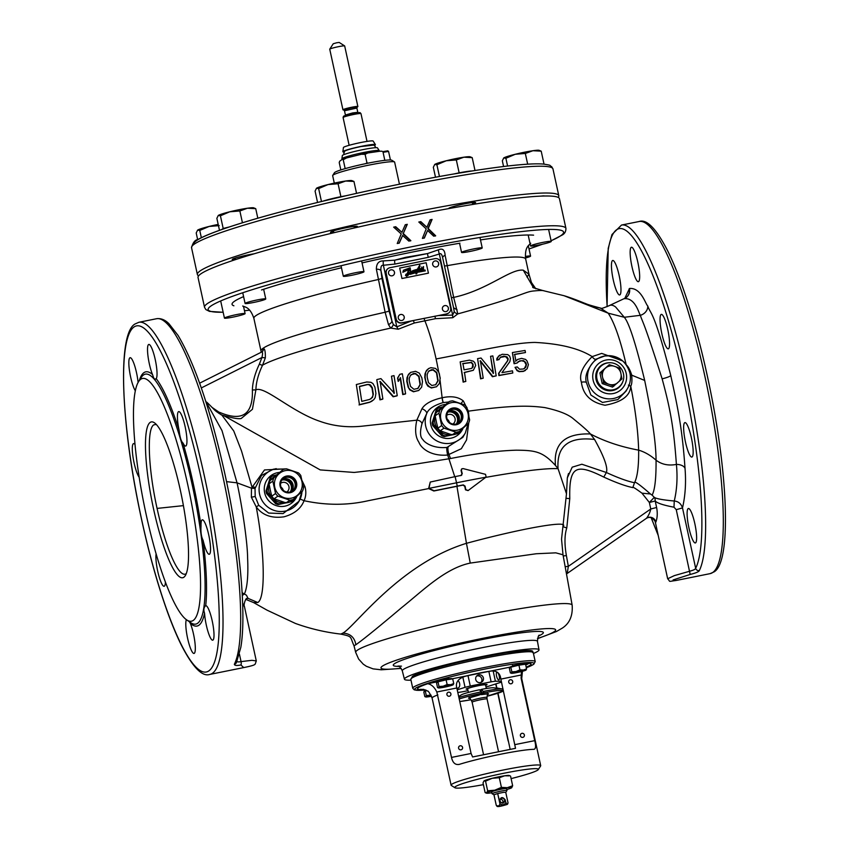 <?xml version="1.0" encoding="UTF-8"?>
<svg xmlns="http://www.w3.org/2000/svg" width="849" height="849" viewBox="0 0 849 849"><rect width="100%" height="100%" fill="white"/><g stroke="black" fill="none" stroke-linecap="round" stroke-linejoin="round"><path stroke-width="1.27" d="M156.269 424.415L153.786 424.861C146.654 428.841 148.267 468.892 157.076 508.413A76.452 14.454 -101.4 0 0 184.955 574.211A76.452 14.454 -101.4 0 0 186.154 573.691A76.452 14.454 -101.4 0 0 186.281 573.595M285.391 468.966L273.314 469.2L261.481 475.472L255.029 488.483L255.199 496.506L258.743 505.304L268.645 513.051L283.046 513.603L299.039 501.239M286.155 468.86L264.495 469.943L251.484 488.175L251.368 497.196L256.228 506.885C264.867 552.763 265.652 598.545 257.746 602.514L253.66 602.599L245.754 599.373M242.145 592.719L246.401 595.181L248.057 598.375L257.746 602.514M242.305 595.52L244.47 593.844C247.324 587.338 248.375 575.41 247.611 558.08C247.537 541.471 241.498 502.81 237.041 482.837L221.992 430.602L205.702 401.163M242.644 603.278L244.374 606.664M246.263 598.768L248.057 598.375L246.613 598.492M258.743 505.304L256.228 506.885C262.362 515.237 271.616 518.548 284.001 516.818C294.338 513.91 301.024 508.54 304.059 500.708C326.048 505.431 347.368 505.442 368.02 500.761L428.618 488.578L433.839 490.998L456.942 486.318A132.9 10.931 -12.3 0 1 462.992 485.119L464.764 486.328L465.475 489.82L468.075 490.595M563.089 526.348C569.605 520.108 523.907 527.802 466.451 543.318L456.942 486.318M220.963 414.726L223.467 415.469L320.211 469.911L354.16 472.447L386.55 468.744L450.554 458.524C475.727 453.525 497.652 450.745 516.341 450.182C535.188 450.373 542.553 451.371 555.479 465.464L558.058 468.69L566.485 493.757L561.539 539.136L563.004 554.79L555.819 552.848L536.25 553.75L470.25 563.089L466.451 543.318C399.051 564.023 354.426 627.347 342.805 633.131L340.82 634.097C325.263 632.303 310.118 628.748 295.388 623.431L267.032 610.155L253.416 602.472M300.164 499.053L304.059 500.708C306.033 496.4 306.34 491.73 304.971 486.71L302.064 480.63M255.241 487.273L251.898 486.795L241.509 450.946L233.74 430.963L221.822 415.044C213.046 409.632 216.559 411.478 206.742 402.171M454.799 476.841L447.688 455.043C430.326 456.518 420.86 447.805 418.918 442.265C415.426 437.161 414.726 429.796 416.817 420.17L421.932 408.783C424.967 403.774 431.695 400.091 442.127 397.746L440.09 380.522M430.241 482.052L455.117 476.618A134.407 11.048 -12.3 0 1 461.166 475.408L462.259 473.668L461.368 470.293L461.877 468.807L463.076 468.584L485.532 474.336L486.137 477.032L468.128 490.552L465.793 489.597L465.072 486.106L463.299 484.896A134.736 11.079 167.7 0 0 457.25 486.106L434.147 490.775L428.936 488.377L430.241 482.052L428.618 488.578M461.166 475.408L461.718 475.175M461.569 469.019L461.049 470.516L461.941 473.891L460.858 475.631M470.25 563.089C444.887 568.31 422.24 591.254 401.619 607.651C378.176 627.443 362.926 639.796 355.88 644.72L354.012 645.781C349.724 636.326 352.929 636.729 340.82 634.097M485.649 477.393A132.985 10.931 167.7 0 1 558.058 468.69C556.498 446.149 568.671 436.418 594.565 439.474C604.18 456.794 608.107 467.799 606.366 472.511L581.873 464.233L572.205 467.173L567.312 477.891M607.152 306.638A176.55 33.387 -101.4 0 1 661.583 299.188A176.55 33.387 -101.4 0 1 695.671 568.299L682.5 507.914C681.078 503.68 678.33 501.377 674.255 501.006C676.95 489.799 677.672 477.605 676.409 464.424C668.492 465.899 661.711 464.488 656.054 460.19C656.203 478.337 654.887 489.99 652.117 495.147L650.408 493.959C639.605 484.492 634.309 480.746 634.511 482.731L632.823 487.602C625.66 486.159 615.981 482.646 603.788 477.085C576.174 463.321 568.968 465.687 569.775 498.565L566.792 527.887C564.521 534.997 564.394 544.23 566.389 555.586L568.342 566.336L567.206 573.446L646.524 518.251A6.113 5.932 -125.3 0 1 655.863 522.103L655.184 521.509L667.664 578.753L674.371 575.611L689.664 571.228C693.463 570.231 695.458 569.255 695.671 568.299A3.056 2.918 26.4 0 0 699.332 570.581A179.606 33.96 -101.4 0 0 685.801 373.454A179.606 33.96 -101.4 0 0 621.51 225.059L639.17 221.504A179.606 33.96 -101.4 0 1 706.421 383.493A179.606 33.96 -101.4 0 1 712.767 572.459A179.606 33.96 -101.4 0 1 710.104 573.637L676.112 580.483L673.119 579.931L690.184 574.444C695.893 573.011 698.939 571.727 699.332 570.581M555.479 465.464C553.41 443.677 565.041 433.17 590.384 433.945L594.565 439.474M462.811 437.394L446.924 447.434C432.311 448.813 424.065 442 422.813 439.464C420.075 437.203 419.799 431.939 421.985 423.672L426.782 413.389C428.49 408.963 433.945 405.355 443.125 402.585A4.585 0.87 78.6 0 1 442.127 397.778L442.255 397.725C451.286 395.761 458.322 396.854 463.363 400.983L468.383 411.16L468.881 415.925M468.775 422.738L466.568 439.92L461.347 448.697L447.688 455.043A4.585 0.647 -98.4 0 1 446.882 450.543A4.585 0.647 -98.4 0 1 446.924 447.434M467.884 411.362A4.585 3.704 169.3 0 1 468.383 411.16C512.467 405.122 529.426 405.514 544.835 407.594C559.045 410.661 568.724 414.535 573.871 419.236C583.008 426.654 588.506 431.557 590.384 433.945C604.594 441.406 620.683 446.807 638.639 450.14C638.14 431.865 635.519 410.534 630.743 386.146C631.879 384.374 632.197 380.713 631.677 375.152L631.518 374.43C629.905 369.623 628.111 366.397 626.169 364.752C620.428 339.897 614.443 322.705 608.202 313.175L564.012 295.707L544.315 290.92C543.137 290.347 539.943 290.337 534.743 290.889C523.992 291.642 526.603 295.017 457.802 313.897L453.663 297.405C487.708 290.04 510.536 268.496 523.26 270.173L528.98 274.206L527.006 277.029M622.688 360.921L601.697 353.396L592.178 356.612C582.446 366.397 578.848 374.929 581.395 382.22C583.03 394.806 590.904 402.479 605.019 405.238C621.701 402.214 630.266 395.857 630.743 386.146L628.398 385.106M438.668 371.926A64.959 12.279 -101.4 0 0 436.099 358.957C432.852 344.057 429.106 331.354 424.893 320.837L435.495 318.683L452.804 317.717L457.802 313.897A4.585 3.449 9.5 0 1 454.236 311.551L453.568 307.762L457.091 309.8M464.159 372.626L473.328 370.291L464.477 372.393L465.825 381.424L463.48 381.87L460.169 361.876L469.486 360.125L473.286 361.154L474.761 362.619L475.684 365.484L473.328 370.291M460.169 361.876L463.14 382.114L465.825 381.424M477.584 358.639L480.566 378.856L483.219 378.187L480.916 378.612L477.584 358.639L481.033 358.013L493.492 373.242L490.563 356.315L492.834 355.911L496.198 375.863L492.77 376.468L480.364 360.719L483.219 378.187M490.563 356.315L493.152 373.486M480.046 360.952L492.431 376.723L496.198 375.863M500.178 357.397L505.442 356.495L507.872 359.116L507.426 360.931L498.586 373.411L498.883 375.576L512.796 372.998L499.233 375.332L498.925 373.167L507.755 360.698L508.201 358.883L507.055 356.909L503.807 356.166L500.507 357.164L499.01 359.583L497.121 359.912L498.374 356.24L502.268 354.277L507.776 354.627L509.602 356.049L510.451 358.501L509.856 361.642L501.95 372.647L512.488 370.833L512.796 372.998M499.721 355.147L496.867 358.405L496.803 360.146L499.01 359.583M512.393 352.558L514.08 363.722L517.03 363.043L514.409 363.489L512.393 352.558L525.064 350.457L525.478 352.537L514.674 354.33L515.916 361.058L517.561 359.477L521.594 358.374L525.616 359.435L527.027 360.942L528.407 364.646L527.133 368.816L523.653 371.172L519.482 371.427L517.423 370.44L515.035 367.32L517.274 366.948L519.535 369.209L523.334 369.007L525.754 367.288L526.476 364.529L525.754 362.47L523.525 360.655L519.726 360.857L517.03 363.043M514.345 354.564L525.478 352.537M517.561 359.477L515.587 361.292M515.035 367.32L517.073 370.695L519.132 371.671L523.302 371.416L525.457 370.419M517.975 361.759L521.626 360.719L524.449 361.557L526.136 364.773L524.417 368.583M462.599 363.743L471.206 362.565L472.755 364.454L472.193 368.052M440.196 378.028L439.379 383.493L436.535 386.741L431.716 387.738L429.52 386.857L427.068 384.257L425.731 380.999L425.094 377.168L425.805 371.766L428.565 368.583L430.889 367.67L435.622 368.434L438.795 372.159L440.196 378.028M440.175 378.76L439.294 373.486M462.917 363.521L464.053 369.846L471.428 368.455L473.137 366.832L473.073 364.232L471.524 362.343L462.917 363.521M359.456 404.655L356.315 384.544L359.456 404.655A155.632 12.799 167.7 0 1 369.952 402.065L369.57 402.33A153.616 12.629 167.7 0 0 359.053 404.941M356.315 384.544A161.13 13.244 167.7 0 1 366.768 381.986L370.896 382.305L372.934 383.568L374.887 387.07L375.916 393.469L375.184 397.661L373.687 399.815L369.952 402.065M369.05 384.501L367.246 384.501A160.79 13.223 167.7 0 0 359.414 386.412L361.77 401.375A156.725 12.884 167.7 0 1 369.623 399.444L372.478 397.417L373.337 394.085L372.308 387.675L370.504 385.032L369.05 384.501L371.968 387.929L372.976 394.339L372.796 396.165L370.928 398.86M377.083 379.524A161.13 13.244 167.7 0 1 380.925 378.622L394.329 393.193L391.485 376.192A161.13 13.244 167.7 0 1 394 375.619L397.258 395.655A155.632 12.799 167.7 0 0 393.469 396.515L380.119 381.434L382.867 398.977A155.632 12.799 167.7 0 0 380.31 399.582L376.754 379.758L379.938 399.847A153.616 12.629 167.7 0 1 382.506 399.232L382.867 398.977M398.499 381.18L400.473 377.667L403.105 394.339A155.632 12.799 167.7 0 1 405.599 393.787L402.33 373.762A161.13 13.244 167.7 0 0 399.837 374.313L397.576 378.028L398.181 381.403L397.894 377.805L399.837 374.313M408.475 386.911L407.096 381.031L407.849 375.598L410.661 372.371L415.575 371.31L419.321 373.136L421.847 377.847L422.484 381.679L421.635 387.176L418.727 390.476L413.803 391.538L410.152 389.649L408.136 387.144L409.812 389.893L413.463 391.782L418.727 390.476M410.396 375.481L409.207 378.367L409.239 380.999L410.534 386.454L413.919 389.277L418.016 388.396L420.372 384.342L419.045 376.256L415.575 373.496L413.442 373.518L410.396 375.481M428.31 371.682L427.153 374.547L427.196 377.168L428.49 382.634L431.823 385.488L435.834 384.661L438.126 380.649L436.8 372.562L433.383 369.771L431.292 369.761L428.31 371.682M372.074 401.099L369.57 402.33M367.246 384.501L368.71 384.746M366.895 384.746A158.933 13.064 167.7 0 0 359.445 386.571M411.16 374.6L415.257 373.719L418.727 376.478L420.043 384.576L417.687 388.63M428.565 368.583L426.474 370.472L424.999 373.836L424.776 377.391L426.145 383.281L427.79 386.051L431.377 387.972L436.535 386.741M451.381 297.691L453.663 297.405L445.131 255.337C444.717 249.839 442.509 247.993 438.498 249.797L427.546 253.564L405.79 257.321L394.711 260.176L383.334 260.908C378.696 260.866 376.383 263.625 376.372 269.186L385.128 312.241L388.449 324.541L390.689 328.096L398.234 329.221L414.365 322.991L435.495 318.683A4.585 0.838 83.3 0 1 434.964 316.136M241.212 418.483L252.429 409.292L255.878 389.882C256.111 382.326 258.34 374.091 262.564 365.176L265.355 357.843C265.45 351.316 264.761 348.281 263.264 348.716L262.585 351.125M218.66 413.208L218.989 412.179L219.859 412.444C242.262 421.921 253.108 414.429 252.386 389.978L255.878 389.882C264.326 385.531 291.483 411.754 319.84 421.295C333.179 426.06 347.22 427.694 361.961 426.198L416.817 420.17A4.585 3.385 16.8 0 1 421.985 423.672M391.485 376.192L393.978 393.437M397.258 395.655L396.897 395.91A153.616 12.629 167.7 0 0 393.108 396.77L379.79 381.668M405.599 393.787L405.249 394.032A153.616 12.629 167.7 0 0 402.755 394.583L400.144 377.89M410.661 372.371L408.528 374.303L407.011 377.688L406.777 381.254L408.136 387.144M429.053 370.811L433.064 369.984L436.482 372.785L437.808 380.883L435.505 384.894M468.086 423.64L465.326 432.969A21.766 21.299 54.7 0 1 425.71 426.156A21.766 21.299 54.7 0 1 426.782 413.389A4.585 2.239 30.5 0 0 421.932 408.783M443.125 402.585L448.527 402.033M465.326 432.969L462.779 437.447M690.184 574.444L676.25 509.687L682.5 507.914C685.334 495.731 686.172 482.519 685.016 468.277C682.363 430.156 678.415 410.47 670.774 375.576C653.762 308.866 650.557 314.618 647.755 305.958C645.505 304.175 641.175 287.482 629.48 288.48A9.169 8.978 -123.7 0 1 625.734 297.893L626.838 297.001A9.169 8.936 -134.7 0 1 626.35 297.447M629.48 288.48L624.79 298.381M635.445 278.048A17.574 3.322 -101.4 0 0 638.374 281.688A17.574 3.322 -101.4 0 0 639.159 269.759A17.574 3.322 -101.4 0 0 634.352 250.869A17.574 3.322 -101.4 0 0 631.433 247.229A17.574 3.322 -101.4 0 0 630.648 259.157A17.574 3.322 -101.4 0 0 635.445 278.048M661.849 333.699A17.574 3.322 -101.4 0 0 668.28 348.843A17.574 3.322 -101.4 0 0 667.76 329.508A17.574 3.322 -101.4 0 0 661.329 314.374A17.574 3.322 -101.4 0 0 661.849 333.699M683.668 429.212A17.574 3.322 -101.4 0 0 686.905 447.678A17.574 3.322 -101.4 0 0 691.871 457.059A17.574 3.322 -101.4 0 0 693.134 450.448A17.574 3.322 -101.4 0 0 689.897 431.971A17.574 3.322 -101.4 0 0 684.931 422.6A17.574 3.322 -101.4 0 0 683.668 429.212M688.136 508.615A17.574 3.322 -101.4 0 0 688.762 527.102A17.574 3.322 -101.4 0 0 695.342 542.957A17.574 3.322 -101.4 0 0 695.596 542.84A17.574 3.322 -101.4 0 0 694.981 524.353A17.574 3.322 -101.4 0 0 688.39 508.498A17.574 3.322 -101.4 0 0 688.136 508.615M619.94 294.836A17.574 3.322 -101.4 0 0 619.324 276.339A17.574 3.322 -101.4 0 0 612.734 260.484A17.574 3.322 -101.4 0 0 612.479 260.601A17.574 3.322 -101.4 0 0 613.095 279.098A17.574 3.322 -101.4 0 0 619.685 294.953A17.574 3.322 -101.4 0 0 619.94 294.836M676.25 509.687L674 507.203C663.472 505.219 657.211 503.149 655.195 501.006L656.617 507.5C657.657 512.955 657.413 517.816 655.863 522.103M629.205 288.702A9.169 8.936 -134.7 0 1 626.838 297.001L626.859 296.97M685.016 468.277A9.169 5.614 -2.8 0 0 676.409 464.424C673.851 429.488 670.88 410.842 662.124 378.824C642.82 318.237 642.916 323.373 640.358 315.319C638.873 313.44 635.339 297.564 624.248 298.689M652.117 495.147L654.282 497.334C656.171 498.734 662.825 499.955 674.255 501.006L674 507.203M654.282 497.334A6.113 4.563 -66.9 0 1 655.195 501.006L649.358 502.47L654.282 497.334M650.408 493.959L641.961 493.173L649.358 502.47L650.769 508.976L656.617 507.5M565.169 566.707L568.342 566.336L650.769 508.976C650.122 512.234 648.71 515.322 646.524 518.251L646.206 518.474A6.113 6.028 -125.4 0 1 655.619 522.284M646.206 518.474L567.068 573.553L646.206 518.474C649.283 516.107 652.276 517.115 655.184 521.509M647.755 305.958A9.169 7.609 -28 0 1 640.358 315.319L624.28 317.271L615.674 307.041C613.01 304.982 610.664 304.621 608.637 305.98M625.734 297.893L609.189 305.64C603.183 308.176 600.37 309.015 600.774 308.134L591.509 306.202M600.392 308.049L608.202 313.175L624.28 317.271C629.003 322.652 635.805 343.707 644.678 380.437L631.677 375.152L630.308 375.364M603.788 477.085L606.366 472.511C618.189 477.923 627.57 481.33 634.511 482.731C637.45 476.936 638.83 466.08 638.639 450.14C644.762 451.976 650.567 455.319 656.054 460.19C656.033 443.942 652.244 417.358 644.678 380.437M586.341 382.4L590.872 395.018L602.472 402.458L617.775 399.603L626.01 391.156L627.634 388.311A21.766 21.299 54.7 0 0 604.721 356.007L604.721 356.007A21.766 21.299 54.7 0 0 605.772 398.574A21.766 21.299 54.7 0 0 627.634 388.311C630.276 383.525 631.04 378.421 629.926 373.008C626 360.581 617.594 354.914 604.721 356.007L595.966 359.191C587.71 368.073 584.505 375.81 586.341 382.4A3.821 1.072 173.8 0 0 581.395 382.22M601.325 308.314L600.445 308.06C584.802 303.921 586.935 303.921 584.483 303.199L587.508 304.451C587.688 304.558 574.179 298.689 564.012 295.707L544.315 290.92M452.804 317.717A4.585 0.764 91.2 0 1 452.644 315.085L454.236 311.551M438.264 315.595L452.644 315.085L439.326 254L428.31 257.343L394.87 264.081L383.387 265.259C381.445 264.92 380.628 266.692 380.946 270.598L391.962 321.092L393.32 324.52L396.823 326.865L410.958 321.102M424.076 318.333A4.585 0.87 78.6 0 0 424.702 320.349L424.893 320.837A145.211 11.939 167.7 0 0 414.365 322.991A4.585 0.902 73.2 0 1 413.399 320.604L401.662 322.97A4.892 4.786 -125.3 0 1 395.921 319.16L385.987 273.611A4.892 4.786 -125.3 0 1 387.993 268.581M388.449 324.541A4.585 2.717 156.9 0 0 391.962 321.092L389.075 311.105L385.128 312.241A139.098 11.44 167.7 0 0 260.993 350.987L260.993 350.987A139.098 11.44 167.7 0 0 260.993 351.008L253.872 318.333A139.098 11.44 -12.3 0 1 255.878 315.679A139.098 11.44 -12.3 0 1 378.017 279.586L381.954 278.451L389.075 311.105M445.131 255.337A4.585 2.345 -8.3 0 0 442.658 257.682M559.449 198.698A184.955 15.208 167.7 0 0 392.737 219.551A184.955 15.208 167.7 0 0 200.704 273.962A184.955 15.208 167.7 0 0 198.04 277.496L204.524 307.264A184.955 15.208 -12.3 0 1 207.198 303.73A184.955 15.208 -12.3 0 1 399.232 249.319A184.955 15.208 -12.3 0 1 565.943 228.466L559.449 198.698M420.807 221.621L426.92 227.32L430.125 219.806A184.955 15.208 167.7 0 1 432.099 219.424L428.214 228.519L435.675 235.799A184.955 15.208 167.7 0 0 433.69 236.181L427.599 230.461L424.383 237.985A184.955 15.208 167.7 0 0 422.377 238.389L426.219 228.912L418.801 222.013A184.955 15.208 167.7 0 1 420.807 221.621L420.499 221.833A183.119 15.059 167.7 0 0 418.939 222.141M395.719 226.715L401.948 232.339L405.26 224.741A184.955 15.208 167.7 0 1 407.297 224.316L403.275 233.517L410.863 240.692A184.955 15.208 167.7 0 0 408.836 241.105L402.628 235.47L399.285 243.079A184.955 15.208 167.7 0 0 397.236 243.514L401.227 233.942L393.66 227.139A184.955 15.208 167.7 0 1 395.719 226.715L395.411 226.927A183.119 15.059 167.7 0 0 393.798 227.267M402.628 235.47L398.977 243.302M401.948 232.339L395.411 226.927M407.297 224.316L406.989 224.539A183.119 15.059 167.7 0 0 405.185 224.911M403.275 233.517L406.989 224.539M410.555 240.914L402.957 233.74M435.367 236.022L427.907 228.742L431.791 219.647A183.119 15.059 167.7 0 0 430.05 219.987M426.92 227.32L420.499 221.833M427.599 230.461L424.065 238.208M438.498 249.797A4.585 0.902 -107.1 0 0 439.326 254C440.854 252.928 442 254.318 442.743 258.149L453.812 308.834M398.234 329.221A4.585 0.934 63.4 0 1 396.823 326.865L383.387 265.259A4.585 0.828 -95.7 0 1 383.334 260.908M252.386 389.978C252.631 382.061 254.965 373.443 259.38 364.104A3.056 0.562 26.8 0 0 262.564 365.176A145.211 11.939 167.7 0 1 390.689 328.096A4.585 2.855 130.2 0 0 393.32 324.52M376.372 269.186A4.585 2.26 178.3 0 1 380.946 270.598L381.954 278.451M428.31 257.343A4.585 0.891 -106.3 0 1 427.546 253.564L394.711 260.176A4.585 0.828 -96.5 0 0 394.87 264.081M622.879 381.509A14.136 13.839 -125.3 0 1 596.953 382.262A14.136 13.839 -125.3 0 1 609.571 362.746M620.693 385.276A14.136 13.839 -125.3 0 1 617.605 388.481M605.295 363.563A14.136 13.839 54.7 0 0 601.241 365.42M265.355 357.843L261.927 357.514C262.829 353.608 262.755 351.773 261.704 352.006L199.642 383.175L261.704 352.006M211.804 407.233L218.989 412.179M138.1 382.464A17.574 3.322 -101.4 0 0 130.12 357.705A17.574 3.322 -101.4 0 0 129.855 357.822A17.574 3.322 -101.4 0 0 129.77 372.531A17.574 3.322 -101.4 0 0 135.341 390.805M189.38 621.765L190.314 623.325A129.664 24.515 -101.4 0 0 198.953 625.204A129.664 24.515 -101.4 0 0 204.567 613.211A17.574 3.322 -101.4 0 0 207.899 631.285A17.574 3.322 -101.4 0 0 212.717 640.178A17.574 3.322 -101.4 0 0 212.982 640.061A17.574 3.322 -101.4 0 0 212.356 621.574A17.574 3.322 -101.4 0 0 205.776 605.719A17.574 3.322 -101.4 0 0 205.713 605.73A129.664 24.515 -101.4 0 0 203.07 540.229A17.574 3.322 -101.4 0 0 209.257 554.28A17.574 3.322 -101.4 0 0 210.51 547.669A17.574 3.322 -101.4 0 0 207.273 529.203A17.574 3.322 -101.4 0 0 202.306 519.821A17.574 3.322 -101.4 0 0 201.022 525.584A129.664 24.515 -101.4 0 0 183.034 443.061A17.574 3.322 -101.4 0 0 185.655 446.065A17.574 3.322 -101.4 0 0 185.146 426.729A17.574 3.322 -101.4 0 0 178.715 411.595A17.574 3.322 -101.4 0 0 179.001 429.827A129.664 24.515 -101.4 0 0 156.195 378.633A17.574 3.322 -101.4 0 0 156.365 365.76A17.574 3.322 -101.4 0 0 151.738 348.09A17.574 3.322 -101.4 0 0 148.808 344.45A17.574 3.322 -101.4 0 0 147.959 355.858A17.574 3.322 -101.4 0 0 152.533 374.568A129.664 24.515 -101.4 0 0 143.895 372.69A129.664 24.515 -101.4 0 0 139.353 380.426M135.033 444.579A17.574 3.322 -101.4 0 0 133.59 443.603A17.574 3.322 -101.4 0 0 132.327 450.214A17.574 3.322 -101.4 0 0 139.172 477.212M156.11 553.845A17.574 3.322 -101.4 0 0 157.702 571.154A17.574 3.322 -101.4 0 0 164.122 586.288A17.574 3.322 -101.4 0 0 165.396 582.085M186.377 619.685A17.574 3.322 -101.4 0 0 186.61 633.014A17.574 3.322 -101.4 0 0 191.11 649.793A17.574 3.322 -101.4 0 0 194.028 653.443A17.574 3.322 -101.4 0 0 194.877 642.035A17.574 3.322 -101.4 0 0 190.314 623.325M138.896 322.28A179.606 33.96 78.6 0 1 206.137 484.27A179.606 33.96 78.6 0 1 212.494 673.236A179.606 33.96 78.6 0 1 209.83 674.414C202.232 677.067 192.702 667.24 181.251 644.943C176.252 634.84 171.233 622.667 166.192 608.404C155.569 578.116 146.357 543.657 138.536 505.038C120.399 415.808 118.075 332.946 135.108 323.947L138.896 322.28L156.556 318.725C160.949 318.131 165.099 319.818 169.015 323.787L178.067 335.44C195.026 364.019 210.573 409.908 224.709 473.105C239.62 540.675 246.751 613.307 240.808 647.416L236.383 662.729A3.056 2.918 -153.6 0 1 234.366 664.247C234.494 665.584 236.68 665.818 240.914 664.947L243.716 667.59M236.595 660.777C236.744 661.912 238.229 662.188 241.052 661.604L251.941 660.32L256.292 660.925L244.332 606.09M204.567 613.211C203.42 610.038 203.718 607.587 205.479 605.836L205.713 605.73M155.558 378.951L156.195 378.633C154.953 380.044 153.818 378.93 152.788 375.279L152.533 374.568M183.034 443.061C181.272 441.671 179.988 437.628 179.192 430.931L179.001 429.827M203.07 540.229C201.34 536.929 200.661 532.334 201.011 526.433L201.022 525.584M138.589 381.626A123.816 23.411 -101.4 0 1 140.722 379.27A123.816 23.411 78.6 0 1 187.831 485.066A123.816 23.411 78.6 0 1 193.296 620.396A123.816 23.411 -101.4 0 1 186.578 619.823L190.717 622.688A127.499 24.112 -101.4 0 0 197.626 623.272A127.499 24.112 -101.4 0 0 192.001 483.909A127.499 24.112 -101.4 0 0 143.492 374.961A127.499 24.112 -101.4 0 0 141.295 377.381L138.589 381.626A123.816 23.411 -101.4 0 0 144.054 504.455A123.816 23.411 -101.4 0 0 186.578 619.823M183.883 577.224A79.488 15.027 -101.4 0 0 185.241 575.718A79.488 15.027 -101.4 0 0 181.739 496.867A79.488 15.027 -101.4 0 0 154.444 422.802A79.488 15.027 -101.4 0 0 150.135 422.441A79.488 15.027 -101.4 0 0 153.637 509.315A79.488 15.027 -101.4 0 0 183.883 577.224M410.99 680.166A68.875 5.667 -12.3 0 1 404.432 679.211A68.875 5.667 -12.3 0 1 405.419 677.873A68.875 5.667 -12.3 0 1 477.032 657.593A68.875 5.667 -12.3 0 1 539.009 649.867A68.875 5.667 -12.3 0 1 538.011 651.162A68.875 5.667 -12.3 0 1 533.448 653.465M461.177 403.625A4.585 3.025 141 0 1 463.363 400.983M558.217 197.403A184.955 15.208 167.7 0 0 558.801 195.726A184.955 15.208 167.7 0 0 409.197 213.057A184.955 15.208 167.7 0 0 197.382 274.524A184.955 15.208 167.7 0 0 198.624 275.808M544.506 196.013A13.754 1.136 167.7 0 0 541.068 196.108M472.649 203.972A13.754 1.136 167.7 0 0 475.599 202.593A13.754 1.136 167.7 0 0 473.158 202.476A13.754 1.136 167.7 0 0 457.993 205.32A13.754 1.136 167.7 0 0 448.718 208.451A13.754 1.136 167.7 0 0 448.866 208.578M354.394 227.797A13.754 1.136 167.7 0 0 357.355 226.407A13.754 1.136 167.7 0 0 346.222 227.702A13.754 1.136 167.7 0 0 330.473 232.276A13.754 1.136 167.7 0 0 333.731 232.308M254.021 253.83A13.754 1.136 167.7 0 0 237.964 257.279A13.754 1.136 167.7 0 0 232.244 259.476A13.754 1.136 167.7 0 0 235.502 259.507M399.454 184.201L394.636 162.127A31.721 2.611 167.7 0 0 394.488 161.947A31.721 2.611 167.7 0 0 364.773 165.98A31.721 2.611 167.7 0 0 333.116 175.043A31.721 2.611 167.7 0 0 332.723 175.414A31.721 2.611 167.7 0 0 332.659 175.647L334.294 183.119M394.488 161.947L391.771 160.217A29.428 2.42 167.7 0 0 372.955 162.212A29.428 2.42 167.7 0 0 338.242 170.819A29.428 2.42 167.7 0 0 334.846 172.358A29.428 2.42 167.7 0 0 334.474 172.708L332.723 175.414M542.787 164.027L543.636 164.101M503.574 166.51L502.332 160.801L503.765 157.946L505.898 158.275L515.269 154.274L525.329 153.457L532.928 150.719L541.206 151.164L539.115 150.315A18.338 1.507 -12.3 0 0 532.928 150.719A18.338 1.507 -12.3 0 0 515.269 154.274A18.338 1.507 -12.3 0 0 503.765 157.946L503.627 158.063A18.338 1.507 -12.3 0 1 503.637 158.041A18.338 1.507 -12.3 0 1 503.765 157.946M543.976 163.857L541.206 151.164M527.675 164.197L525.329 153.457M507.585 166.033L505.898 158.275M551.075 241.636A10.581 0.87 167.7 0 0 551.234 241.434A10.581 0.87 167.7 0 0 541.694 242.634A10.581 0.87 167.7 0 0 530.71 245.743A10.581 0.87 -12.3 0 0 530.561 245.945A10.581 0.87 -12.3 0 0 540.091 244.756A10.581 0.87 -12.3 0 0 551.075 241.636M454.247 173.896A18.338 1.507 -12.3 0 1 467.035 171.487A18.338 1.507 -12.3 0 1 471.917 170.989M453.419 174.045L474.665 170.553M435.495 177.229L433.33 167.285L434.762 164.43L436.895 164.759L446.266 160.758L456.327 159.941L463.925 157.192L472.203 157.649L470.113 156.789A18.338 1.507 -12.3 0 0 463.925 157.192A18.338 1.507 -12.3 0 0 446.266 160.758A18.338 1.507 -12.3 0 0 434.762 164.43L434.624 164.547A18.338 1.507 -12.3 0 1 434.635 164.526A18.338 1.507 -12.3 0 1 434.762 164.43M474.973 170.341L472.203 157.649M459.097 172.634L456.327 159.941M439.453 176.507L436.895 164.759M482.073 248.12A10.581 0.87 167.7 0 0 482.221 247.919A10.581 0.87 167.7 0 0 472.691 249.118A10.581 0.87 167.7 0 0 461.707 252.227A10.581 0.87 -12.3 0 0 461.559 252.429A10.581 0.87 -12.3 0 0 471.089 251.23A10.581 0.87 -12.3 0 0 482.073 248.12M322.981 201.149A18.338 1.507 -12.3 0 1 331.131 198.868A18.338 1.507 -12.3 0 1 345.936 195.758M320.869 201.659L346.371 195.652M317.558 202.465L315.085 191.11L316.518 188.245L318.651 188.584L328.022 184.573L338.082 183.755L345.67 181.017L353.959 181.463L351.868 180.614A18.338 1.507 -12.3 0 0 345.67 181.017A18.338 1.507 -12.3 0 0 328.022 184.573A18.338 1.507 -12.3 0 0 316.518 188.245L316.369 188.361A18.338 1.507 -12.3 0 1 316.39 188.351A18.338 1.507 -12.3 0 1 316.518 188.245M356.548 193.349L353.959 181.463M340.852 196.448L338.082 183.755M321.41 201.277L318.651 188.584M363.828 271.945A10.581 0.87 167.7 0 0 363.977 271.744A10.581 0.87 167.7 0 0 354.447 272.932A10.581 0.87 167.7 0 0 343.463 276.042A10.581 0.87 -12.3 0 0 343.314 276.243A10.581 0.87 -12.3 0 0 352.844 275.055A10.581 0.87 -12.3 0 0 363.828 271.945M221.791 229.517A18.338 1.507 -12.3 0 1 228.519 227.224M221.674 229.559L223.191 228.477L229.272 226.97M219.477 230.334L216.866 218.31L218.299 215.455L220.422 215.784L229.792 211.783L239.864 210.966L247.452 208.228L255.74 208.674L253.639 207.814A18.338 1.507 -12.3 0 0 247.452 208.228A18.338 1.507 -12.3 0 0 229.792 211.783A18.338 1.507 -12.3 0 0 218.299 215.455L218.172 215.55A18.338 1.507 -12.3 0 1 218.299 215.455M257.82 218.214L255.74 208.674M242.443 222.778L239.864 210.966M223.191 228.477L220.422 215.784M265.61 299.145A10.581 0.87 167.7 0 0 265.758 298.944A10.581 0.87 167.7 0 0 256.228 300.143A10.581 0.87 167.7 0 0 245.244 303.252A10.581 0.87 -12.3 0 0 245.085 303.454A10.581 0.87 -12.3 0 0 254.626 302.265A10.581 0.87 -12.3 0 0 265.61 299.145M197.658 239.662L196.204 232.966L197.637 230.111L199.759 230.44L209.13 226.439L219.201 225.622M201.351 237.699L199.759 230.44M197.499 230.217A18.338 1.507 -12.3 0 1 197.509 230.206L197.637 230.111A18.338 1.507 -12.3 0 1 209.13 226.439A18.338 1.507 -12.3 0 1 218.193 224.401M244.947 313.801A10.581 0.87 167.7 0 0 245.096 313.599A10.581 0.87 167.7 0 0 235.566 314.799A10.581 0.87 167.7 0 0 224.582 317.908A10.581 0.87 -12.3 0 0 224.433 318.11A10.581 0.87 -12.3 0 0 233.963 316.91A10.581 0.87 -12.3 0 0 244.947 313.801M525.478 257.979A10.581 0.87 -12.3 0 0 530.413 256.292A10.581 0.87 167.7 0 0 530.572 256.09A10.581 0.87 167.7 0 0 525.319 256.472M365.102 154.327L361.387 154.263A22.159 1.825 -12.3 0 1 367.766 152.979L365.102 154.327L366.97 162.881L368.222 163.125M367.766 152.979L379.896 151.228A22.159 1.825 -12.3 0 1 382.114 151.271L379.896 151.228M382.963 151.748L384.82 160.344M345.002 168.664L346.137 168.346M365.611 163.655L366.97 162.881M342.391 159.272A22.159 1.825 -12.3 0 1 346.541 157.946L343.24 159.75L342.391 159.272L339.674 161.204L339.229 162.594L340.831 169.927M343.24 159.75L345.097 168.304M361.387 154.263L346.541 157.946M379.376 151.302L379.238 150.676A19.102 1.571 167.7 0 0 379.216 150.634A19.102 1.571 167.7 0 0 363.786 152.47A19.102 1.571 -12.3 0 0 341.903 158.774A19.102 1.571 -12.3 0 0 341.903 158.816L342.051 159.516M341.903 158.774L342.338 155.558A17.999 1.475 -12.3 0 1 362.947 149.626A17.999 1.475 167.7 0 1 377.487 147.896L379.216 150.634M374.473 145.349A16.662 1.369 167.7 0 0 375.407 144.617A16.662 1.369 167.7 0 0 361.939 146.208A16.662 1.369 -12.3 0 0 342.869 151.706A16.662 1.369 -12.3 0 0 344.015 151.992M375.407 144.617L373.146 141.051A15.208 1.252 167.7 0 0 360.857 142.515A15.208 1.252 -12.3 0 0 343.431 147.535L342.869 151.706M367.023 141.401L360.974 113.639A9.148 0.753 167.7 0 0 360.952 113.607A9.148 0.753 167.7 0 0 352.515 114.721A9.148 0.753 167.7 0 0 343.219 117.364A9.148 0.753 167.7 0 0 343.092 117.502A9.148 0.753 167.7 0 0 343.092 117.544L349.141 145.306M360.952 113.607L360.135 112.715A8.543 0.7 167.7 0 0 352.25 113.745A8.543 0.7 167.7 0 0 343.59 116.217A8.543 0.7 167.7 0 0 343.463 116.345L343.092 117.502M357.111 107.282L357.822 106.634A7.641 0.626 -12.3 0 0 357.875 106.539A7.641 0.626 -12.3 0 0 351.698 107.25A7.641 0.626 167.7 0 0 342.943 109.786A7.641 0.626 167.7 0 0 343.038 109.861L343.951 110.147A6.803 0.562 167.7 0 1 351.656 107.823A6.803 0.562 -12.3 0 1 357.111 107.282L356.877 108.056L344.482 110.763L343.951 110.147M344.63 45.91L339.207 42.45L336.745 42.758L333.254 43.745L329.752 49.157A7.641 0.626 167.7 0 1 338.486 46.674A7.641 0.626 -12.3 0 1 344.63 45.91A7.641 0.626 -12.3 0 1 344.673 45.952L357.875 106.539M329.752 49.157A7.641 0.626 167.7 0 0 329.741 49.21L342.943 109.786M506.046 802.751C507.108 804.512 507.766 804.523 508.031 802.783L507.426 804.343C501.547 806.2 498.098 806.89 497.079 806.401L496.219 805.181C497.928 806.497 499.17 806.104 499.965 803.971L497.694 793.55L500.178 803.918C502.534 805.276 504.433 804.894 505.877 802.772L505.187 799.8C504.104 803.833 502.237 804.205 499.573 800.936C500.645 796.914 502.512 796.532 505.187 799.8L505.877 802.772M505.76 792.372L503.775 792.329L505.76 792.372L508.031 802.783M493.991 794.738L496.219 805.181L493.948 794.76L497.694 793.55L493.991 794.738M493.948 794.76L492.102 793.751A7.641 0.626 -12.3 0 1 492.059 793.709A7.641 0.626 -12.3 0 1 492.176 793.56A7.641 0.626 -12.3 0 1 500.103 791.31A7.641 0.626 -12.3 0 1 507.002 790.451A7.641 0.626 -12.3 0 1 506.98 790.504L505.813 792.308M497.907 793.497L503.606 792.35L497.907 793.497M502.672 802.687A2.292 2.239 54.7 0 0 500.284 799.323M504.476 800.002A2.292 2.239 -125.3 0 1 503.595 802.316A2.292 2.239 -125.3 0 1 500.072 800.883A2.292 2.239 -125.3 0 1 500.942 798.569A2.292 2.239 -125.3 0 1 504.476 800.002M458.672 696.52L461.421 694.822A16.959 1.39 -12.3 0 1 479.483 689.791L481.606 691.786L481.839 693.272L479.186 695.087L478.932 694.429L479.186 695.087A10.241 0.838 -12.3 0 0 470.038 697.485A10.241 0.838 -12.3 0 0 470.006 698.377M480.905 693.251L481.436 694.641L481.585 693.453L483.76 692.041L481.457 689.388A16.959 1.39 -12.3 0 1 493.694 687.786L503.011 689.006M483.76 692.041L483.834 692.869L481.808 694.302M481.107 693.994L481.436 694.641A10.241 0.838 -12.3 0 1 487.368 694.588M481.457 689.388L480.821 689.866L481.139 691.351L480.821 689.866L480.332 691.075M480.831 689.834L481.15 691.362M499.944 688.571L496.739 687.945M451.997 678.839L466.292 675.953A27.518 2.26 -12.3 0 1 490.563 671.071L509.878 667.176M466.292 675.953C458.396 678.202 455.234 682.203 456.815 687.977L471.089 753.466L472.596 756.968L515.523 748.319L500.857 679.104C500.188 673.119 496.761 670.445 490.563 671.071M448.792 678.5L445.163 678.616L439.824 680.452M521.626 663.822L512.658 665.775M511.109 778.607A42.8 3.523 167.7 0 0 537.746 770.085A42.8 3.523 167.7 0 0 538.277 769.576L540.611 765.978A45.857 3.767 167.7 0 0 540.696 765.639A45.857 3.767 167.7 0 0 499.361 770.807A45.857 3.767 167.7 0 0 451.753 784.296A45.857 3.767 167.7 0 0 451.095 785.176L432.109 698.101C429.541 692.784 428.013 690.449 427.525 691.086L423.555 689.335L419.48 689.568A58.082 4.776 -12.3 0 1 427.716 683.732C431.398 684.358 434.433 687.117 436.821 691.999L451.498 757.414C452.708 762.795 455.297 765.129 459.256 764.387A45.857 3.767 -12.3 0 1 533.936 749.338C535.815 748.903 536.08 746.006 534.732 740.646L521.095 678.128L521.456 671.559M525.743 665.085L529.139 663.292A58.082 4.776 -12.3 0 1 526.2 667.176M446.924 694.631A2.059 2.016 54.7 0 0 450.097 695.904A2.059 2.016 54.7 0 0 450.893 693.824A2.059 2.016 54.7 0 0 447.71 692.54A2.059 2.016 54.7 0 0 446.924 694.631M462.578 747.407A2.059 2.016 54.7 0 0 459.394 746.122A2.059 2.016 54.7 0 0 458.598 748.213A2.059 2.016 54.7 0 0 461.782 749.487A2.059 2.016 54.7 0 0 462.578 747.407M524.374 734.958A2.059 2.016 54.7 0 0 521.19 733.674A2.059 2.016 54.7 0 0 520.405 735.754A2.059 2.016 54.7 0 0 523.578 737.038A2.059 2.016 54.7 0 0 524.374 734.958M508.721 682.171A2.059 2.016 54.7 0 0 511.894 683.456A2.059 2.016 54.7 0 0 512.69 681.376A2.059 2.016 54.7 0 0 509.506 680.091A2.059 2.016 54.7 0 0 508.721 682.171M459.256 764.387L458.715 764.524M538.277 769.576A42.8 3.523 167.7 0 0 501.504 773.736A42.8 3.523 167.7 0 0 455.34 786.683A42.8 3.523 167.7 0 0 454.937 787.755A42.8 3.523 167.7 0 0 483.399 784.646M451.095 785.176A45.857 3.767 167.7 0 0 451.307 785.442L454.937 787.755M510.175 749.402L497.992 693.198M496.845 687.955L495.954 683.87M425.986 690.163A7.641 0.626 167.7 0 0 424.404 690.799A7.641 0.626 167.7 0 0 424.298 690.948L424.415 691.489M426.665 690.524L423.789 691.924L424.818 696.615L425.71 696.753L424.818 696.615M425.275 690.874L426.304 695.564L425.71 696.753A7.641 0.626 167.7 0 0 425.689 696.976A7.641 0.626 167.7 0 0 428.267 696.806A7.641 0.626 167.7 0 0 431.536 696.233M431.005 695.087L426.304 695.564M431.005 695.098A7.641 0.626 167.7 0 0 430.496 695.225A7.641 0.626 167.7 0 0 425.71 696.753M452.029 678.977L451.955 678.669A7.641 0.626 167.7 0 0 445.067 679.529A7.641 0.626 167.7 0 0 437.129 681.779A7.641 0.626 167.7 0 0 437.023 681.917L437.139 682.458M437.999 681.843L439.029 686.533L438.434 687.732A7.641 0.626 167.7 0 0 438.413 687.945A7.641 0.626 167.7 0 0 440.992 687.775A7.641 0.626 167.7 0 0 448.357 686.3A7.641 0.626 167.7 0 0 453.143 684.761L453.737 683.572L452.719 678.882L446.107 679.837L437.999 681.843L436.524 682.893L437.543 687.594L438.434 687.732L437.543 687.594M446.107 679.837L447.126 684.527L443.22 686.194L439.029 686.533M453.737 683.572L450.575 684.719L447.126 684.527M453.143 684.761A7.641 0.626 167.7 0 0 453.196 684.719L453.207 684.719A7.641 0.626 167.7 0 0 450.575 684.719A7.641 0.626 167.7 0 0 443.22 686.194A7.641 0.626 167.7 0 0 438.434 687.732M524.852 664.311L524.788 663.992A7.641 0.626 167.7 0 0 517.901 664.852A7.641 0.626 167.7 0 0 509.962 667.102A7.641 0.626 167.7 0 0 509.856 667.25L509.973 667.792M510.833 667.176L511.862 671.867L511.257 673.055A7.641 0.626 167.7 0 0 511.247 673.278A7.641 0.626 167.7 0 0 513.825 673.108A7.641 0.626 167.7 0 0 521.18 671.623A7.641 0.626 167.7 0 0 525.977 670.094L526.571 668.906L525.552 664.205L518.93 665.16L510.833 667.176L509.347 668.227L510.376 672.917L511.257 673.055L510.376 672.917M518.93 665.16L519.959 669.861L516.054 671.527L511.862 671.867M526.571 668.906L523.409 670.041L519.959 669.861M525.977 670.094A7.641 0.626 167.7 0 0 526.03 670.052L526.03 670.052A7.641 0.626 167.7 0 0 523.409 670.041A7.641 0.626 167.7 0 0 516.054 671.527A7.641 0.626 167.7 0 0 511.257 673.055M508.498 741.379A0.913 0.902 -125.3 0 1 508.127 740.816L497.758 693.272M496.612 687.998L495.731 683.944M464.244 676.536A26.754 2.197 -12.3 0 1 468.001 675.613L488.854 671.41A26.754 2.197 -12.3 0 1 492.484 670.88M501.334 681.322L495.392 681.216L493.142 670.869M497.376 672.302A3.969 1.295 76.1 0 0 496.941 672.217A3.969 1.295 76.1 0 0 496.559 676.048A3.969 1.295 76.1 0 0 498.851 679.932A3.969 1.295 76.1 0 0 499.233 676.101A3.969 1.295 76.1 0 0 497.801 672.695M501.504 682.097L488.122 686.374A26.754 2.197 167.7 0 1 485.989 686.915M468.032 690.661L462.047 691.871A26.754 2.197 167.7 0 1 457.791 692.476M457.218 689.823L465.05 687.329A26.754 2.197 -12.3 0 1 470.272 686.034L491.125 681.832A26.754 2.197 -12.3 0 1 495.392 681.216M466.281 688.921A10.697 0.881 -12.3 0 1 477.393 685.78A10.697 0.881 -12.3 0 1 487.039 684.57A10.697 0.881 -12.3 0 1 486.88 684.772A10.697 0.881 167.7 0 0 487.039 684.57A10.697 0.881 167.7 0 0 477.393 685.78A10.697 0.881 167.7 0 0 466.281 688.921A10.697 0.881 167.7 0 0 466.133 689.123A10.697 0.881 167.7 0 0 467.725 689.239A10.697 0.881 167.7 0 1 466.133 689.123A10.697 0.881 167.7 0 1 466.281 688.921M485.639 685.334A10.697 0.881 167.7 0 0 486.88 684.772A10.697 0.881 167.7 0 1 485.639 685.334M468.001 675.613L470.272 686.034M462.811 677.056L465.05 687.329M488.854 671.41L491.125 681.832M456.847 688.136A3.969 2.6 -98.2 0 0 457.685 688.221A3.969 2.6 -98.2 0 0 459.606 683.487A3.969 2.6 -98.2 0 0 457.982 680.739M483.389 677.948A3.969 3.884 54.7 0 0 477.265 675.475A3.969 3.884 54.7 0 0 475.737 679.487A3.969 3.884 54.7 0 0 481.861 681.959A3.969 3.884 54.7 0 0 483.389 677.948M481.022 682.416A3.969 3.884 -125.3 0 0 481.85 679.041A3.969 3.884 54.7 0 0 476.565 676.122M468.415 692.423L467.629 688.804A9.169 0.753 -12.3 0 1 467.757 688.624A9.169 0.753 -12.3 0 1 477.276 685.928A9.169 0.753 -12.3 0 1 485.543 684.899A9.169 0.753 -12.3 0 1 485.416 685.069M448.612 313.037A4.892 4.786 -125.3 0 1 446.691 313.907L434.975 316.263M446.945 313.716A4.892 4.786 54.7 0 0 450.617 308.007L440.684 262.468A4.892 4.786 54.7 0 0 434.943 258.648L389.914 267.722A4.892 4.786 54.7 0 0 386.242 273.431L396.175 318.98A4.892 4.786 54.7 0 0 401.927 322.79L446.691 313.907M399.677 268.082L401.948 278.504L428.427 273.166L426.156 262.744L399.677 268.082L401.948 278.504L428.427 273.166M414.206 271.648L412.232 272.996L414.206 271.648L413.972 272.391L414.599 272.221L415.777 270.279L416.222 271.701L416.997 270.905L416.636 272.02L410.141 274.365L416.466 272.529L415.978 273.962L417.156 272.359L425.349 270.873L424.542 270.523L425.009 269.961L417.358 271.776L418.727 269.186C418.037 270.916 418.419 271.298 419.862 270.311L421.762 268.655C420.404 269.664 420.372 270.205 421.677 270.29L422.102 268.719L423.471 267.838L423.354 269.94L423.481 266.586L423.428 267.594L422.07 268.433L421.815 266.989L421.635 268.029L420.488 269.016L419.831 268.549L420.053 269.271L418.96 270.014L419.682 268.571L418.27 268.804C419.979 267.202 420.414 266.045 419.565 265.344L416.254 271.298L415.957 269.664L415.172 270.608L415.448 269.823L414.747 270.003L413.325 272.094L413.972 270.269L410.746 272.136L410.173 267.785L403.445 270.237L402.851 272.285L408.549 269.547L407.35 273.495L405.79 274.386L406.618 276.328L410.555 272.529L413.389 272.529M419.862 270.311L421.698 268.295L420.351 269.282M422.102 268.719L421.73 270.258M423.524 266.544L423.449 269.876M421.985 267.944L421.815 266.989L422.07 268.433L423.12 267.828M420.902 268.825L419.831 268.549L420.902 268.825M418.95 270.014L419.417 270.449L419.682 268.581L418.27 268.804C419.979 267.202 420.404 266.045 419.565 265.344L419.767 265.175M413.325 272.094L413.972 270.269L413.23 270.523M413.113 270.863L412.2 270.873L413.113 270.863M423.322 268.666L423.025 269.473L423.311 268.666M421.677 269.229L421.04 269.611L421.677 269.229M418.515 268.167L419.427 265.907M411.829 272.242L412.922 271.51L412.572 271.043M410.099 272.37L407.976 273.166C408.39 271.149 409.112 270.099 410.152 270.024L410.099 272.37L407.976 273.155C408.39 271.139 409.112 270.099 410.152 270.024L409.42 269.589M407.711 275.256L405.472 275.585L405.928 274.938C406.809 274.163 407.244 274.185 407.233 275.002L407.743 273.718L409.918 272.784L407.711 275.256L405.472 275.585L405.939 274.927C406.809 274.163 407.244 274.185 407.233 275.002L407.743 273.718M407.223 275.002C407.244 274.185 406.809 274.163 405.928 274.938L405.928 274.938C406.809 274.163 407.244 274.185 407.223 275.002L407.233 275.002M408.868 268.539L403.434 270.237M411.277 272.02L410.736 272.147L409.812 268.698L410.173 267.785L408.985 268.125M415.172 270.608L415.448 269.823L414.747 270.003M416.254 271.298L415.946 269.664M417.634 269.186L416.976 269.335M418.09 269.398L417.358 271.776L425.009 269.961M425.338 270.873L424.532 270.523L424.999 269.961M417.156 272.359L416.753 273.792M416.636 272.02L410.216 274.068M416.997 270.905L416.212 271.701M414.588 272.221L415.777 270.279M410.555 272.529L407.764 275.66M407.35 273.495L405.79 274.397M402.851 272.285L404.124 271.266M393.257 275.331A3.056 2.993 54.7 0 1 388.555 273.431A3.056 2.993 -125.3 0 1 389.723 270.343A3.056 3.056 0 0 1 394.477 272.189A3.056 3.056 0 0 1 393.257 275.331A3.056 2.993 54.7 0 0 394.435 272.242M437.405 266.437A3.056 2.993 54.7 0 1 432.693 264.538A3.056 2.993 -125.3 0 1 433.871 261.45A3.056 3.056 0 0 1 438.625 263.296A3.056 3.056 0 0 1 437.405 266.437A3.056 2.993 54.7 0 0 438.583 263.36M447.136 311.095A3.056 2.993 54.7 0 1 442.425 309.195A3.056 2.993 -125.3 0 1 443.603 306.107A3.056 3.056 0 0 1 448.357 307.943A3.056 3.056 0 0 1 447.136 311.095A3.056 2.993 54.7 0 0 448.314 308.007M402.999 319.988A3.056 2.993 54.7 0 1 398.287 318.088A3.056 2.993 -125.3 0 1 399.465 315A3.056 3.056 0 0 1 404.22 316.836A3.056 3.056 0 0 1 402.999 319.988A3.056 2.993 54.7 0 0 404.166 316.9M509.899 775.753L509.071 775.498A12.99 1.072 167.7 0 0 504.688 775.784A12.99 1.072 167.7 0 0 492.187 778.3A12.99 1.072 167.7 0 0 484.036 780.9A12.99 1.072 167.7 0 0 483.951 780.974A12.99 1.072 167.7 0 0 483.941 780.984L483.017 782.927L485.129 792.573L486.636 792.807L485.129 792.573M509.05 775.869L504.688 775.784L499.318 777.726L492.187 778.3L485.543 781.144L484.036 780.9M485.543 781.144L487.644 790.79L486.636 792.807A12.99 1.072 167.7 0 0 486.604 793.178A12.99 1.072 167.7 0 0 490.998 792.892A12.99 1.072 167.7 0 0 491.858 792.764M506.789 789.506A12.99 1.072 167.7 0 0 511.65 787.776L512.658 785.75L507.288 787.692A12.99 1.072 167.7 0 0 494.776 790.207A12.99 1.072 167.7 0 0 486.636 792.807M511.65 787.776A12.99 1.072 167.7 0 0 511.735 787.702L511.745 787.692A12.99 1.072 167.7 0 0 507.288 787.692L501.419 787.373L494.776 790.207L487.644 790.79M510.557 776.103L512.658 785.75M499.318 777.726L501.419 787.373M506.492 788.806A7.641 0.626 167.7 0 0 506.513 788.594A7.641 0.626 167.7 0 0 499.18 789.634A7.641 0.626 167.7 0 0 491.783 791.777A7.641 0.626 167.7 0 0 491.73 791.82M387.6 150.857L382.814 151.642M388.502 151.451L383.079 152.289M281.974 479.812A7.8 7.63 54.7 0 1 282.664 479.643A7.8 7.63 -125.3 0 1 290.549 491.9M290.209 491.996A7.8 7.63 -125.3 0 0 282.133 480.025A7.8 7.63 54.7 0 0 281.783 480.109M280.584 483.325A5.349 5.232 54.7 0 1 282.643 482.402A5.349 5.232 -125.3 0 1 286.771 492.049M281.072 487.209A5.349 5.232 -125.3 0 1 283.269 490.308M294.73 498.14L294.274 499.477A16.046 15.707 -125.3 0 1 292.321 501.228L291.897 501.526A16.046 15.707 -125.3 0 1 291.748 501.632L278.175 504.582A16.046 15.707 54.7 0 1 275.649 503.722L266.554 493.524A16.046 15.707 54.7 0 1 265.992 490.913L270.056 478.061A16.046 15.707 54.7 0 1 272.009 476.3L272.444 476.002A16.046 15.707 -125.3 0 0 270.47 477.764L270.056 478.061M270.47 477.764L269.94 479.643L270.619 477.658A16.046 15.707 -125.3 0 1 272.571 475.896L276.349 474.867M291.897 501.526L289.838 501.982L291.748 501.632M278.175 504.582L280.648 503.828L278.737 504.179A16.046 15.707 -125.3 0 1 276.222 503.319L274.779 501.833L275.649 503.722M266.554 493.524L268.422 494.712L267.127 493.12A16.046 15.707 54.7 0 1 266.554 490.51L267.095 488.621L265.992 490.913M272.996 475.599A16.046 15.707 54.7 0 0 271.043 477.361L270.619 477.658M266.554 490.51L266.979 490.213A16.046 15.707 54.7 0 0 267.552 492.823L267.127 493.12M266.979 493.227A16.046 15.707 -125.3 0 1 266.406 490.616M276.222 503.319L276.636 503.022A16.046 15.707 54.7 0 0 279.162 503.882L278.737 504.179M278.589 504.285A16.046 15.707 -125.3 0 1 276.074 503.425M270.141 480.481L271.043 477.361M275.055 476.034A14.518 14.21 54.7 0 0 271.478 479.261M269.08 483.941A14.518 14.21 54.7 0 0 272.242 497.822L267.552 492.823M266.979 490.213L269.154 483.675M285.89 502.449L279.162 503.882M276.636 503.022L272.242 497.822A14.518 14.21 54.7 0 0 285.094 502.587M292.321 501.228L290.241 501.61M283.375 478.358A7.8 7.63 54.7 0 1 295.049 483.431A7.8 7.63 -125.3 0 1 292.385 491.062M282.473 479.207A7.8 7.63 54.7 0 1 293.064 484.843A7.8 7.63 -125.3 0 1 291.292 491.635M290.984 491.751A7.8 7.63 -125.3 0 0 292.544 485.214A7.8 7.63 54.7 0 0 282.261 479.452M272.837 481.128A15.855 15.515 54.7 0 1 273.877 477.838L283.131 469.508A15.855 15.515 54.7 0 1 286.506 468.828L298.466 472.882A15.855 15.515 54.7 0 1 300.79 475.493L303.496 487.888A15.855 15.515 -125.3 0 1 302.456 491.178L293.202 499.509A15.855 15.515 -125.3 0 1 289.827 500.188L277.867 496.134A15.855 15.515 -125.3 0 1 275.543 493.513L272.837 481.128L269.059 483.813L270.279 490.096L271.754 496.198L275.543 493.513M301.947 481.648A14.136 13.839 -125.3 0 1 291.334 498.161A14.136 13.839 -125.3 0 1 274.726 487.135A14.136 13.839 54.7 0 1 285.328 470.622A14.136 13.839 54.7 0 1 301.947 481.648M293.202 499.509L289.413 502.194A15.855 15.515 -125.3 0 1 286.049 502.873L274.089 498.809A15.855 15.515 -125.3 0 1 271.754 496.198M289.827 500.188L286.049 502.873M277.867 496.134L274.089 498.809M273.877 477.838L270.099 480.513A15.855 15.515 54.7 0 0 269.059 483.813M270.099 480.513L283.131 469.508M292.491 490.998A7.8 7.63 -125.3 0 0 295.261 483.283A7.8 7.63 54.7 0 0 283.47 478.284M295.707 482.964A7.8 7.63 -125.3 0 1 292.714 490.839A7.8 7.63 -125.3 0 1 280.701 485.989A7.8 7.63 -125.3 0 1 283.693 478.125A7.8 7.63 -125.3 0 1 295.707 482.964M296.577 482.731A8.564 8.373 -125.3 0 1 290.156 492.728A8.564 8.373 -125.3 0 1 280.096 486.053A8.564 8.373 -125.3 0 1 286.516 476.056A8.564 8.373 -125.3 0 1 296.577 482.731M448.102 411.829A7.8 7.63 54.7 0 1 448.792 411.659A7.8 7.63 -125.3 0 1 456.677 423.906M456.338 424.001A7.8 7.63 -125.3 0 0 448.251 412.041A7.8 7.63 54.7 0 0 447.901 412.115M446.712 415.341A5.349 5.232 54.7 0 1 448.771 414.418A5.349 5.232 -125.3 0 1 452.899 424.065M447.2 419.226A5.349 5.232 -125.3 0 1 449.397 422.324M460.858 430.156L460.391 431.483A16.046 15.707 -125.3 0 1 458.449 433.245L458.025 433.542A16.046 15.707 -125.3 0 1 457.876 433.648L444.292 436.598A16.046 15.707 54.7 0 1 441.777 435.739L432.682 425.54A16.046 15.707 54.7 0 1 432.109 422.919L436.174 410.067A16.046 15.707 54.7 0 1 438.126 408.316L438.562 408.008A16.046 15.707 -125.3 0 0 436.598 409.77L436.174 410.067M436.598 409.77L436.057 411.659L436.747 409.664A16.046 15.707 -125.3 0 1 438.7 407.913L442.478 406.883M458.025 433.542L455.966 433.988L457.876 433.648M444.292 436.598L446.776 435.845L444.865 436.195A16.046 15.707 -125.3 0 1 442.34 435.335L440.896 433.85L441.777 435.739M432.682 425.54L434.55 426.729L433.255 425.137A16.046 15.707 54.7 0 1 432.682 422.515L433.223 420.637L432.109 422.919M439.113 407.616A16.046 15.707 54.7 0 0 437.171 409.367L436.747 409.664M432.682 422.515L433.096 422.218A16.046 15.707 54.7 0 0 433.669 424.829L433.255 425.137M433.107 425.232A16.046 15.707 -125.3 0 1 432.534 422.622M442.34 435.335L442.764 435.038A16.046 15.707 54.7 0 0 445.279 435.887L444.865 436.195M444.717 436.29A16.046 15.707 -125.3 0 1 442.191 435.441M436.269 412.487L437.171 409.367M441.183 408.04A14.518 14.21 54.7 0 0 437.606 411.277M435.208 415.946A14.518 14.21 54.7 0 0 438.371 429.827L433.669 424.829M433.096 422.218L435.282 415.692M452.008 434.465L445.279 435.887M442.764 435.038L438.371 429.827A14.518 14.21 54.7 0 0 451.222 434.592M458.449 433.245L456.369 433.616M449.492 410.375A7.8 7.63 54.7 0 1 461.177 415.448A7.8 7.63 -125.3 0 1 458.502 423.078M448.601 411.224A7.8 7.63 54.7 0 1 459.182 416.859A7.8 7.63 -125.3 0 1 457.409 423.64M457.112 423.768A7.8 7.63 -125.3 0 0 458.672 417.22A7.8 7.63 54.7 0 0 448.389 411.468M438.965 413.145A15.855 15.515 54.7 0 1 440.005 409.844L449.259 401.513A15.855 15.515 54.7 0 1 452.634 400.834L464.583 404.899A15.855 15.515 54.7 0 1 466.918 407.509L469.624 419.894A15.855 15.515 -125.3 0 1 468.574 423.195L459.32 431.525A15.855 15.515 -125.3 0 1 455.955 432.205L443.995 428.14A15.855 15.515 -125.3 0 1 441.66 425.529L438.965 413.145L435.176 415.819L436.407 422.112L437.882 428.214L441.66 425.529M468.064 413.665A14.136 13.839 -125.3 0 1 457.462 430.167A14.136 13.839 -125.3 0 1 440.843 419.141A14.136 13.839 54.7 0 1 451.456 402.638A14.136 13.839 54.7 0 1 468.064 413.665M459.32 431.525L455.542 434.2A15.855 15.515 -125.3 0 1 452.167 434.879L440.217 430.825A15.855 15.515 -125.3 0 1 437.882 428.214M455.955 432.205L452.167 434.879M443.995 428.14L440.217 430.825M440.005 409.844L436.227 412.529A15.855 15.515 54.7 0 0 435.176 415.819M436.227 412.529L449.259 401.513M458.609 423.004A7.8 7.63 -125.3 0 0 461.378 415.299A7.8 7.63 54.7 0 0 449.599 410.3M461.835 414.981A7.8 7.63 -125.3 0 1 458.842 422.855A7.8 7.63 -125.3 0 1 446.829 418.005A7.8 7.63 -125.3 0 1 449.821 410.131A7.8 7.63 -125.3 0 1 461.835 414.981M462.694 414.737A8.564 8.373 -125.3 0 1 456.274 424.733A8.564 8.373 -125.3 0 1 446.213 418.058A8.564 8.373 -125.3 0 1 452.644 408.061A8.564 8.373 -125.3 0 1 462.694 414.737M596.189 379.609A13.754 13.457 -125.3 0 1 601.474 365.717L602.249 365.176A13.754 13.457 -125.3 0 1 623.453 373.73A13.754 13.457 54.7 0 1 618.168 387.611L617.393 388.163A13.754 13.457 54.7 0 1 596.189 379.609M618.168 387.611A13.754 13.457 54.7 0 1 596.964 379.068A13.754 13.457 -125.3 0 1 602.249 365.176M602.206 383.589L599.882 372.891L609.274 364.699L615.355 366.619A9.551 9.35 -125.3 0 1 620.736 372.658L621.935 378.909L612.543 387.102L602.206 383.589L603.618 382.591L602.408 376.34L601.283 371.894L599.882 372.891M613.944 386.104L609.688 384.512A9.551 9.35 54.7 0 0 617.478 382.941M609.688 384.512L603.618 382.591M602.758 377.954A9.551 9.35 54.7 0 0 608.139 383.992M602.408 376.34A9.551 9.35 -125.3 0 1 604.817 368.742L606.016 367.659A9.551 9.35 -125.3 0 1 613.806 366.089M618.677 381.87A9.551 9.35 54.7 0 0 621.086 374.26M615.355 366.619L619.6 368.201L620.736 372.658M601.283 371.894L604.817 368.742M606.016 367.659L609.274 364.699M183.405 505.633L157.076 508.413M279.066 472.447A17.192 16.831 54.7 0 0 279.82 506.407A17.192 16.831 54.7 0 0 296.948 496.156M276.286 468.659A21.766 21.299 54.7 0 0 277.347 511.225A21.766 21.299 54.7 0 0 299.198 500.952L299.198 500.952A21.766 21.299 54.7 0 0 301.957 491.635L298.88 501.536M251.368 497.196L255.199 496.506M255.029 488.483L251.484 488.175L237.041 482.837L226.524 481.638M304.971 486.71A3.821 1.369 -14.1 0 1 303.326 486.933M428.936 488.377L456.55 482.805L455.117 476.618M457.25 486.106L456.55 482.805A134.811 11.09 167.7 0 1 485.904 477.202M342.805 633.131C350.213 633.481 354.574 637.344 355.88 644.72M563.28 526.667A4.585 0.7 -167.9 0 0 566.792 527.887M563.216 555.957L566.389 555.586M566.538 498.31A4.585 0.552 179.6 0 0 569.775 498.565M450.554 458.524L449.068 454.809A4.585 0.881 -100.9 0 1 448.017 450.352A4.585 0.881 -100.9 0 1 448.123 447.232M595.966 359.191A3.821 1.889 -123.8 0 1 592.178 356.612C579.124 348.398 560 343.675 534.817 342.423C512.679 342.784 477.35 351.189 436.11 358.947M445.184 404.464A17.192 16.831 54.7 0 0 445.937 438.413A17.192 16.831 54.7 0 0 463.076 428.172M651.236 517.646A176.55 33.387 -101.4 0 0 658.092 534.838M670.774 375.576A9.169 1.475 -13.2 0 1 662.124 378.824M641.961 493.173C635.36 488.324 632.314 486.466 632.823 487.602M533.543 287.843L523.26 270.173M444.483 266.024L446.765 265.737A139.098 11.44 -12.3 0 1 525.68 259.072L528.98 274.195M442.743 258.149L453.568 307.762M341.468 267.775A157.436 12.947 167.7 0 0 261.513 289.976M459.914 243.207A157.436 12.947 167.7 0 0 362.056 262.914M533.596 235.162A157.436 12.947 167.7 0 0 480.481 239.917M243.599 296.609A157.436 12.947 167.7 0 0 234.324 301.374A157.436 12.947 -12.3 0 0 233.9 305.799M223.149 312.23A181.898 14.953 -12.3 0 1 210.785 306.118A181.898 14.953 -12.3 0 1 416.477 249.139A181.898 14.953 -12.3 0 1 560.977 235.566A181.898 14.953 -12.3 0 1 551.075 240.734M542.161 244.3A181.898 14.953 -12.3 0 1 529.012 248.937M249.553 310.182A181.898 14.953 -12.3 0 1 244.47 310.734L249.585 310.203M244.65 306.669A157.436 12.947 -12.3 0 1 243.589 306.691M530.179 244.194A157.436 12.947 -12.3 0 1 529.214 244.629M631.518 374.43L630.223 374.664M626.222 373.443A17.192 16.831 54.7 0 0 606.016 360.029A17.192 16.831 54.7 0 0 593.111 380.108A17.192 16.831 54.7 0 0 613.318 393.522A17.192 16.831 54.7 0 0 626.222 373.443M262.957 348.939A3.056 2.993 -125.6 0 1 261.927 351.879M263.264 348.716A3.056 2.982 -125.1 0 1 262.108 351.773M259.38 364.104L261.927 357.514L201.309 387.94M219.53 413.792L219.859 412.444M133.94 327.035A176.55 33.387 78.6 0 1 201.117 477.881A176.55 33.387 78.6 0 1 208.907 670.848A176.55 33.387 78.6 0 1 141.73 520.002A176.55 33.387 78.6 0 1 133.94 327.035M156.556 318.725A179.606 33.96 78.6 0 1 220.846 467.12A179.606 33.96 78.6 0 1 234.366 664.247M239.418 654.123L241.052 661.604A3.056 0.902 79.9 0 1 240.914 664.947M404.432 679.211L402.299 670.827A69.172 5.688 -12.3 0 1 403.286 669.49A69.172 5.688 167.7 0 1 475.207 649.124A69.172 5.688 167.7 0 1 537.459 641.356L539.009 649.867M398.775 666.38A76.813 6.314 -12.3 0 1 394.371 663.791A76.813 6.314 -12.3 0 1 481.234 639.732A76.813 6.314 -12.3 0 1 542.246 634.001A76.813 6.314 -12.3 0 1 538.807 635.848M537.534 638.49A89.389 7.354 167.7 0 0 554.355 631.56A89.389 7.354 167.7 0 0 483.346 638.225A89.389 7.354 167.7 0 0 382.262 666.232A89.389 7.354 167.7 0 0 401.046 668.259M537.491 638.692L556.424 631.529L562.197 628.175C569.573 623.463 572.895 615.812 572.162 605.21A110.773 9.106 167.7 0 0 472.469 617.648A110.773 9.106 167.7 0 0 357.291 650.26A110.773 9.106 167.7 0 0 355.699 652.403L358.639 659.068L363.245 664.151L366.322 666.253L373.04 668.863L381.297 669.797L401.163 668.418M566.506 574.062A4.585 4.5 -125.4 0 1 567.164 573.478L566.506 574.062M443.242 402.564A4.585 0.87 78.7 0 1 442.255 397.725M197.382 274.524L191.545 247.728A184.955 15.208 -12.3 0 1 403.36 186.271A184.955 15.208 -12.3 0 1 552.964 168.93L558.801 195.726M193.975 244.374A181.898 14.953 -12.3 0 1 402.193 183.649M373.783 145.03A14.985 1.231 167.7 0 0 361.663 146.41A14.985 1.231 167.7 0 0 344.514 151.419M345.15 115.825L345.416 115.018L352.675 112.917L357.811 112.323L356.877 108.056M498.034 806.359L506.864 804.587L498.034 806.359M472.118 702.208L471.513 700.765A7.917 0.647 167.7 0 1 471.619 700.595A7.917 0.647 167.7 0 1 479.961 698.239A7.917 0.647 167.7 0 1 486.986 697.39L487.05 698.96A7.641 0.626 167.7 0 0 480.163 699.82A7.641 0.626 167.7 0 0 472.224 702.07A7.641 0.626 167.7 0 0 472.118 702.208L483.569 754.761M471.513 700.765L469.614 697.751A9.148 0.753 -12.3 0 1 469.624 697.655A9.169 0.753 -12.3 0 1 469.614 697.655M479.611 694.779A9.148 0.753 -12.3 0 1 481.266 694.461M480.067 694.535A9.169 0.753 -12.3 0 1 481.203 694.312M479.674 689.972A9.169 0.753 -12.3 0 1 480.98 689.728M483.527 691.404A25.481 2.091 -12.3 0 1 502.428 688.879M458.885 697.485A25.481 2.091 -12.3 0 1 481.606 691.786M481.839 693.272A25.226 2.069 167.7 0 0 459.203 698.96M470.887 699.767L459.765 701.529A25.226 2.069 167.7 0 0 470.887 699.756M503.415 690.853L487.146 696.222A25.226 2.069 167.7 0 0 503.181 690.608A25.226 2.069 167.7 0 0 483.834 692.869M526.306 667.707A61.139 5.03 167.7 0 0 533.172 664.576A61.139 5.03 167.7 0 0 484.599 669.139A61.139 5.03 167.7 0 0 415.458 688.284A61.139 5.03 167.7 0 0 425.551 689.961L414.323 689.908L412.763 688.295L410.81 679.359A62.667 5.158 167.7 0 1 411.712 678.16A62.667 5.158 167.7 0 1 476.788 659.726A62.667 5.158 167.7 0 1 533.278 652.658C530.031 652.605 542.055 647.819 506.046 652.87C479.42 657.253 454.162 662.889 430.284 669.776C418.387 673.554 412.391 675.836 412.306 676.621L410.81 679.359M420.977 689.261L419.48 689.568M524.82 664.162L529.139 663.292M427.716 683.732L437.055 681.843M432.109 698.101A45.857 3.767 -12.3 0 1 432.767 697.231A45.857 3.767 -12.3 0 1 437.861 694.896M456.815 687.977L436.821 691.999M520.851 675.072L500.857 679.104M471.089 753.466L451.498 757.414M534.732 740.646L515.131 744.584M521.095 678.128A45.857 3.767 -12.3 0 1 521.711 678.563L540.696 765.639M531.389 651.862A61.139 5.03 167.7 0 0 478.369 657.975A61.139 5.03 167.7 0 0 412.858 676.377M526.316 667.728L533.734 664.332L535.22 661.594A62.667 5.158 167.7 0 0 478.73 668.662A62.667 5.158 167.7 0 0 413.665 687.096A62.667 5.158 167.7 0 0 412.763 688.295M439.962 680.728L448.834 678.722L448.697 678.054M512.785 666.051L521.668 664.045L521.519 663.387M486.042 671.803A21.172 1.74 -12.3 0 1 489.151 671.368M244.342 606.112C243.387 605.135 245.669 598.205 246.719 598.439M566.485 493.757L567.323 477.891L568.49 473.551M710.104 573.637L713.892 571.971C730.925 562.972 728.601 480.12 710.464 390.89C702.643 352.261 693.431 317.813 682.808 287.514C677.767 273.261 672.748 261.078 667.749 250.986C656.298 228.678 646.768 218.862 639.17 221.504M621.51 225.059L611.991 234.526L608.213 248.343L607.067 306.68M651.13 517.625L658.219 535.454M676.122 580.483C667.24 581.586 670.954 582.17 667.664 578.753M543.572 290.772L533.321 287.726M261.248 352.229L260.993 350.987M530.721 243.217C529.797 245.043 524.395 246.072 525.68 259.072M565.943 228.466C565.89 231.628 564.617 233.836 562.102 235.088L551.086 240.798M542.469 244.236L529.012 248.959M223.16 312.294L209.459 311.392L205.798 309.524L204.524 307.264M242.697 306.011C244.172 307.221 249.733 306.065 253.872 318.333M442.679 257.873L442.552 257.162M528.98 274.206L531.421 282.452L535.836 288.809M532.663 287.355L533.395 287.758M241.222 418.472C238.76 419.194 232.849 418.196 223.467 415.469M261.779 351.995L262.681 350.955M209.83 674.414L243.822 667.569C255.857 665.128 254.191 664.597 255.178 664.162L256.292 660.925M539.455 635.211L539.455 635.201C538.574 634.882 537.916 636.93 537.459 641.356M402.299 670.827C400.77 667.654 399.317 666.062 397.926 666.062L401.492 666.157M572.162 605.21L563.004 554.79M355.699 652.403L354.012 645.781M191.545 247.728C192.85 242.644 194.994 239.885 197.987 239.471C202.306 237.02 208.822 234.207 217.535 231.034C231.522 225.951 249.935 220.273 272.784 214.012C312.453 203.208 355.604 193.084 402.246 183.639C468.733 170.214 525.563 162.244 543.753 164.112C552.964 165.576 548.571 165.215 551.691 166.669L552.964 168.93M548.613 229.453L551.234 241.434M528.174 235.003L530.561 245.945M472.341 202.561L472.744 204.46M479.95 237.487L482.221 247.919M451.668 207.071L451.88 208.037M459.564 243.26L461.559 252.429M354.086 226.386L354.426 227.946M361.621 260.93L363.977 271.744M333.424 230.886L333.827 232.753M341.022 265.748L343.314 276.243M263.646 289.265L265.758 298.944M235.194 258.096L235.534 259.614M242.75 292.756L245.085 303.454M243.493 306.224L245.096 313.599M220.687 300.96L224.433 318.11M528.311 245.754L530.572 256.09M361.632 146.474L373.9 145.073L375.29 146.548L375.184 147.715M344.354 154.433L343.771 153.425L344.715 151.26M358.384 112.938L357.811 112.323M345.416 115.018L344.482 110.763M492.059 793.709L491.677 791.915M486.986 697.39L487.464 693.856M507.002 790.451L506.609 788.668M498.554 751.736L487.05 698.96M486.339 688.507L485.543 684.899M479.176 695.098L469.009 697.942L469.179 697.347M481.415 694.641L488.09 693.782L487.697 693.315M522.443 671.304L521.711 678.563M535.22 661.594L533.278 652.658M439.729 680.007L439.708 681.206M512.563 665.34L512.541 666.529M486.604 793.178L485.777 792.924M387.632 150.782L388.534 151.355M388.555 151.377L390.423 159.962"/></g></svg>
